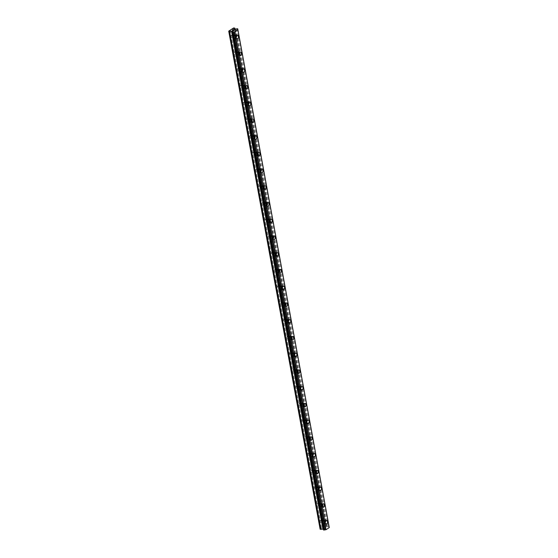 <?xml version="1.0" encoding="UTF-8"?>
<svg xmlns="http://www.w3.org/2000/svg" width="558" height="558" viewBox="0 0 558 558"><rect width="100%" height="100%" fill="white"/><g stroke="black" fill="none" stroke-linecap="round" stroke-linejoin="round"><path stroke-width="0.42" stroke-dasharray="2.79 2.09" d="M322.175 520.593A1.256 0.802 102.8 0 0 321.645 519.903A1.256 0.802 102.8 0 0 320.801 520.391A1.256 0.802 102.8 0 0 320.557 521.653A1.256 0.802 102.8 0 0 321.087 522.344A1.256 0.802 102.8 0 0 321.924 521.856A1.256 0.802 102.8 0 0 322.175 520.593M324.979 521.228A1.256 0.802 102.8 0 0 324.449 520.537A1.256 0.802 102.8 0 0 323.612 521.026A1.256 0.802 102.8 0 0 323.368 522.288A1.256 0.802 102.8 0 0 323.898 522.986A1.256 0.802 102.8 0 0 324.735 522.497A1.256 0.802 102.8 0 0 324.979 521.228M326.046 524.025L326.046 524.025A1.793 1.151 -77.2 0 1 325.293 523.034A1.793 1.151 -77.2 0 1 325.642 521.228A1.793 1.151 -77.2 0 1 326.842 520.53L326.842 520.53M319.099 503.86A1.256 0.802 102.8 0 0 318.569 503.17A1.256 0.802 102.8 0 0 317.732 503.658A1.256 0.802 102.8 0 0 317.488 504.92A1.256 0.802 102.8 0 0 318.018 505.611A1.256 0.802 102.8 0 0 318.855 505.123A1.256 0.802 102.8 0 0 319.099 503.86M321.91 504.502A1.256 0.802 102.8 0 0 321.38 503.811A1.256 0.802 102.8 0 0 320.543 504.293A1.256 0.802 102.8 0 0 320.292 505.562A1.256 0.802 102.8 0 0 320.822 506.252A1.256 0.802 102.8 0 0 321.666 505.764A1.256 0.802 102.8 0 0 321.91 504.502M322.977 507.292L322.977 507.292A1.793 1.151 -77.2 0 1 322.217 506.301A1.793 1.151 -77.2 0 1 322.573 504.495A1.793 1.151 -77.2 0 1 323.773 503.797L323.773 503.804M316.03 487.134A1.256 0.802 102.8 0 0 315.5 486.436A1.256 0.802 102.8 0 0 314.663 486.925A1.256 0.802 102.8 0 0 314.419 488.187A1.256 0.802 102.8 0 0 314.949 488.885A1.256 0.802 102.8 0 0 315.786 488.396A1.256 0.802 102.8 0 0 316.03 487.134M318.841 487.769A1.256 0.802 102.8 0 0 318.311 487.078A1.256 0.802 102.8 0 0 317.467 487.566A1.256 0.802 102.8 0 0 317.223 488.829A1.256 0.802 102.8 0 0 317.753 489.519A1.256 0.802 102.8 0 0 318.59 489.031A1.256 0.802 102.8 0 0 318.841 487.769M319.908 490.559L319.908 490.559A1.793 1.151 -77.2 0 1 319.148 489.568A1.793 1.151 -77.2 0 1 319.504 487.769A1.793 1.151 -77.2 0 1 320.697 487.071L320.704 487.071M312.961 470.401A1.256 0.802 102.8 0 0 312.431 469.71A1.256 0.802 102.8 0 0 311.594 470.199A1.256 0.802 102.8 0 0 311.343 471.461A1.256 0.802 102.8 0 0 311.873 472.152A1.256 0.802 102.8 0 0 312.717 471.663A1.256 0.802 102.8 0 0 312.961 470.401M315.765 471.036A1.256 0.802 102.8 0 0 315.235 470.345A1.256 0.802 102.8 0 0 314.398 470.833A1.256 0.802 102.8 0 0 314.154 472.096A1.256 0.802 102.8 0 0 314.684 472.786A1.256 0.802 102.8 0 0 315.521 472.305A1.256 0.802 102.8 0 0 315.765 471.036M316.832 473.833L316.839 473.833A1.793 1.151 -77.2 0 1 316.079 472.842A1.793 1.151 -77.2 0 1 316.428 471.036A1.793 1.151 -77.2 0 1 317.628 470.338L317.628 470.338M309.892 453.668A1.256 0.802 102.8 0 0 309.362 452.977A1.256 0.802 102.8 0 0 308.518 453.466A1.256 0.802 102.8 0 0 308.274 454.728A1.256 0.802 102.8 0 0 308.804 455.419A1.256 0.802 102.8 0 0 309.641 454.93A1.256 0.802 102.8 0 0 309.892 453.668M312.696 454.31A1.256 0.802 102.8 0 0 312.166 453.619A1.256 0.802 102.8 0 0 311.329 454.1A1.256 0.802 102.8 0 0 311.085 455.37A1.256 0.802 102.8 0 0 311.615 456.06A1.256 0.802 102.8 0 0 312.452 455.572A1.256 0.802 102.8 0 0 312.696 454.31M313.763 457.1L313.763 457.1A1.793 1.151 -77.2 0 1 313.01 456.109A1.793 1.151 -77.2 0 1 313.359 454.303A1.793 1.151 -77.2 0 1 314.559 453.605L314.559 453.605M306.816 436.942A1.256 0.802 102.8 0 0 306.286 436.244A1.256 0.802 102.8 0 0 305.449 436.733A1.256 0.802 102.8 0 0 305.205 437.995A1.256 0.802 102.8 0 0 305.735 438.693A1.256 0.802 102.8 0 0 306.572 438.204A1.256 0.802 102.8 0 0 306.816 436.942M309.627 437.577A1.256 0.802 102.8 0 0 309.097 436.886A1.256 0.802 102.8 0 0 308.26 437.374A1.256 0.802 102.8 0 0 308.009 438.637A1.256 0.802 102.8 0 0 308.539 439.327A1.256 0.802 102.8 0 0 309.383 438.839A1.256 0.802 102.8 0 0 309.627 437.577M310.694 440.367L310.694 440.367A1.793 1.151 -77.2 0 1 309.934 439.376A1.793 1.151 -77.2 0 1 310.29 437.577A1.793 1.151 -77.2 0 1 311.49 436.879L311.49 436.879M303.747 420.209A1.256 0.802 102.8 0 0 303.217 419.518A1.256 0.802 102.8 0 0 302.38 420.007A1.256 0.802 102.8 0 0 302.136 421.269A1.256 0.802 102.8 0 0 302.666 421.96A1.256 0.802 102.8 0 0 303.503 421.471A1.256 0.802 102.8 0 0 303.747 420.209M306.558 420.844A1.256 0.802 102.8 0 0 306.028 420.153A1.256 0.802 102.8 0 0 305.184 420.641A1.256 0.802 102.8 0 0 304.94 421.904A1.256 0.802 102.8 0 0 305.47 422.594A1.256 0.802 102.8 0 0 306.307 422.106A1.256 0.802 102.8 0 0 306.558 420.844M307.625 423.641L307.625 423.641A1.793 1.151 -77.2 0 1 306.865 422.65A1.793 1.151 -77.2 0 1 307.221 420.844A1.793 1.151 -77.2 0 1 308.414 420.146L308.421 420.146M300.678 403.476A1.256 0.802 102.8 0 0 300.148 402.785A1.256 0.802 102.8 0 0 299.311 403.274A1.256 0.802 102.8 0 0 299.06 404.536A1.256 0.802 102.8 0 0 299.59 405.227A1.256 0.802 102.8 0 0 300.434 404.738A1.256 0.802 102.8 0 0 300.678 403.476M303.482 404.118A1.256 0.802 102.8 0 0 302.959 403.42A1.256 0.802 102.8 0 0 302.115 403.908A1.256 0.802 102.8 0 0 301.871 405.178A1.256 0.802 102.8 0 0 302.401 405.868A1.256 0.802 102.8 0 0 303.238 405.38A1.256 0.802 102.8 0 0 303.482 404.118M304.549 406.908L304.556 406.908A1.793 1.151 -77.2 0 1 303.796 405.917A1.793 1.151 -77.2 0 1 304.145 404.111A1.793 1.151 -77.2 0 1 305.345 403.413L305.345 403.413M297.609 386.75A1.256 0.802 102.8 0 0 297.079 386.052A1.256 0.802 102.8 0 0 296.235 386.541A1.256 0.802 102.8 0 0 295.991 387.803A1.256 0.802 102.8 0 0 296.521 388.501A1.256 0.802 102.8 0 0 297.358 388.012A1.256 0.802 102.8 0 0 297.609 386.75M300.413 387.385A1.256 0.802 102.8 0 0 299.883 386.694A1.256 0.802 102.8 0 0 299.046 387.182A1.256 0.802 102.8 0 0 298.802 388.445A1.256 0.802 102.8 0 0 299.332 389.135A1.256 0.802 102.8 0 0 300.169 388.647A1.256 0.802 102.8 0 0 300.413 387.385M301.48 390.175L301.48 390.175A1.793 1.151 -77.2 0 1 300.727 389.184A1.793 1.151 -77.2 0 1 301.076 387.385A1.793 1.151 -77.2 0 1 302.276 386.687L302.276 386.687M294.533 370.017A1.256 0.802 102.8 0 0 294.01 369.326A1.256 0.802 102.8 0 0 293.166 369.815A1.256 0.802 102.8 0 0 292.922 371.077A1.256 0.802 102.8 0 0 293.452 371.767A1.256 0.802 102.8 0 0 294.289 371.279A1.256 0.802 102.8 0 0 294.533 370.017M297.344 370.651A1.256 0.802 102.8 0 0 296.814 369.961A1.256 0.802 102.8 0 0 295.977 370.449A1.256 0.802 102.8 0 0 295.726 371.712A1.256 0.802 102.8 0 0 296.256 372.402A1.256 0.802 102.8 0 0 297.1 371.914A1.256 0.802 102.8 0 0 297.344 370.651M298.411 373.441L298.411 373.448A1.793 1.151 -77.2 0 1 297.658 372.458A1.793 1.151 -77.2 0 1 298.007 370.651A1.793 1.151 -77.2 0 1 299.207 369.954L299.207 369.954M291.464 353.284A1.256 0.802 102.8 0 0 290.934 352.593A1.256 0.802 102.8 0 0 290.097 353.081A1.256 0.802 102.8 0 0 289.853 354.344A1.256 0.802 102.8 0 0 290.383 355.034A1.256 0.802 102.8 0 0 291.22 354.546A1.256 0.802 102.8 0 0 291.464 353.284M294.275 353.925A1.256 0.802 102.8 0 0 293.745 353.228A1.256 0.802 102.8 0 0 292.901 353.716A1.256 0.802 102.8 0 0 292.657 354.979A1.256 0.802 102.8 0 0 293.187 355.676A1.256 0.802 102.8 0 0 294.024 355.188A1.256 0.802 102.8 0 0 294.275 353.925M295.342 356.715L295.342 356.715A1.793 1.151 -77.2 0 1 294.582 355.725A1.793 1.151 -77.2 0 1 294.938 353.918A1.793 1.151 -77.2 0 1 296.138 353.221L296.138 353.221M288.395 336.558A1.256 0.802 102.8 0 0 287.865 335.86A1.256 0.802 102.8 0 0 287.028 336.348A1.256 0.802 102.8 0 0 286.777 337.611A1.256 0.802 102.8 0 0 287.307 338.308A1.256 0.802 102.8 0 0 288.151 337.82A1.256 0.802 102.8 0 0 288.395 336.558M291.199 337.192A1.256 0.802 102.8 0 0 290.676 336.502A1.256 0.802 102.8 0 0 289.832 336.99A1.256 0.802 102.8 0 0 289.588 338.253A1.256 0.802 102.8 0 0 290.118 338.943A1.256 0.802 102.8 0 0 290.955 338.455A1.256 0.802 102.8 0 0 291.199 337.192M292.273 339.982L292.273 339.982A1.793 1.151 -77.2 0 1 291.513 338.992A1.793 1.151 -77.2 0 1 291.862 337.192A1.793 1.151 -77.2 0 1 293.062 336.495L293.062 336.495M285.326 319.825A1.256 0.802 102.8 0 0 284.796 319.134A1.256 0.802 102.8 0 0 283.959 319.622A1.256 0.802 102.8 0 0 283.708 320.885A1.256 0.802 102.8 0 0 284.238 321.575A1.256 0.802 102.8 0 0 285.075 321.087A1.256 0.802 102.8 0 0 285.326 319.825M288.13 320.459A1.256 0.802 102.8 0 0 287.6 319.769A1.256 0.802 102.8 0 0 286.763 320.257A1.256 0.802 102.8 0 0 286.519 321.52A1.256 0.802 102.8 0 0 287.049 322.21A1.256 0.802 102.8 0 0 287.886 321.722A1.256 0.802 102.8 0 0 288.13 320.459M289.197 323.249L289.197 323.249A1.793 1.151 -77.2 0 1 288.444 322.266A1.793 1.151 -77.2 0 1 288.793 320.459A1.793 1.151 -77.2 0 1 289.993 319.762L289.993 319.762M282.25 303.092A1.256 0.802 102.8 0 0 281.727 302.401A1.256 0.802 102.8 0 0 280.883 302.889A1.256 0.802 102.8 0 0 280.639 304.152A1.256 0.802 102.8 0 0 281.169 304.842A1.256 0.802 102.8 0 0 282.006 304.354A1.256 0.802 102.8 0 0 282.25 303.092M285.061 303.733A1.256 0.802 102.8 0 0 284.531 303.036A1.256 0.802 102.8 0 0 283.694 303.524A1.256 0.802 102.8 0 0 283.45 304.787A1.256 0.802 102.8 0 0 283.973 305.484A1.256 0.802 102.8 0 0 284.817 304.996A1.256 0.802 102.8 0 0 285.061 303.733M286.128 306.523L286.128 306.523A1.793 1.151 -77.2 0 1 285.375 305.533A1.793 1.151 -77.2 0 1 285.724 303.726A1.793 1.151 -77.2 0 1 286.924 303.029L286.924 303.029M279.181 286.359A1.256 0.802 102.8 0 0 278.651 285.668A1.256 0.802 102.8 0 0 277.814 286.156A1.256 0.802 102.8 0 0 277.57 287.419A1.256 0.802 102.8 0 0 278.1 288.116A1.256 0.802 102.8 0 0 278.937 287.628A1.256 0.802 102.8 0 0 279.181 286.359M281.992 287A1.256 0.802 102.8 0 0 281.462 286.31A1.256 0.802 102.8 0 0 280.625 286.798A1.256 0.802 102.8 0 0 280.374 288.061A1.256 0.802 102.8 0 0 280.904 288.751A1.256 0.802 102.8 0 0 281.748 288.263A1.256 0.802 102.8 0 0 281.992 287M283.059 289.79L283.059 289.79A1.793 1.151 -77.2 0 1 282.299 288.8A1.793 1.151 -77.2 0 1 282.655 287A1.793 1.151 -77.2 0 1 283.855 286.303L283.855 286.303M276.112 269.633A1.256 0.802 102.8 0 0 275.582 268.942A1.256 0.802 102.8 0 0 274.745 269.43A1.256 0.802 102.8 0 0 274.501 270.693A1.256 0.802 102.8 0 0 275.024 271.383A1.256 0.802 102.8 0 0 275.868 270.895A1.256 0.802 102.8 0 0 276.112 269.633M278.923 270.267A1.256 0.802 102.8 0 0 278.393 269.577A1.256 0.802 102.8 0 0 277.549 270.065A1.256 0.802 102.8 0 0 277.305 271.327A1.256 0.802 102.8 0 0 277.835 272.018A1.256 0.802 102.8 0 0 278.672 271.53A1.256 0.802 102.8 0 0 278.923 270.267M279.99 273.057L279.99 273.057A1.793 1.151 -77.2 0 1 279.23 272.074A1.793 1.151 -77.2 0 1 279.579 270.267A1.793 1.151 -77.2 0 1 280.779 269.57L280.779 269.57M273.043 252.9A1.256 0.802 102.8 0 0 272.513 252.209A1.256 0.802 102.8 0 0 271.676 252.697A1.256 0.802 102.8 0 0 271.425 253.96A1.256 0.802 102.8 0 0 271.955 254.65A1.256 0.802 102.8 0 0 272.799 254.162A1.256 0.802 102.8 0 0 273.043 252.9M275.847 253.541A1.256 0.802 102.8 0 0 275.317 252.844A1.256 0.802 102.8 0 0 274.48 253.332A1.256 0.802 102.8 0 0 274.236 254.594A1.256 0.802 102.8 0 0 274.766 255.292A1.256 0.802 102.8 0 0 275.603 254.804A1.256 0.802 102.8 0 0 275.847 253.541M276.914 256.331L276.921 256.331A1.793 1.151 -77.2 0 1 276.161 255.341A1.793 1.151 -77.2 0 1 276.51 253.534A1.793 1.151 -77.2 0 1 277.71 252.837L277.71 252.837M269.974 236.167A1.256 0.802 102.8 0 0 269.444 235.476A1.256 0.802 102.8 0 0 268.6 235.964A1.256 0.802 102.8 0 0 268.356 237.227A1.256 0.802 102.8 0 0 268.886 237.917A1.256 0.802 102.8 0 0 269.723 237.436A1.256 0.802 102.8 0 0 269.974 236.167M272.778 236.808A1.256 0.802 102.8 0 0 272.248 236.118A1.256 0.802 102.8 0 0 271.411 236.606A1.256 0.802 102.8 0 0 271.167 237.868A1.256 0.802 102.8 0 0 271.69 238.559A1.256 0.802 102.8 0 0 272.534 238.071A1.256 0.802 102.8 0 0 272.778 236.808M273.845 239.598L273.845 239.598A1.793 1.151 -77.2 0 1 273.092 238.608A1.793 1.151 -77.2 0 1 273.441 236.808A1.793 1.151 -77.2 0 1 274.641 236.111L274.641 236.111M266.898 219.44A1.256 0.802 102.8 0 0 266.368 218.75A1.256 0.802 102.8 0 0 265.531 219.231A1.256 0.802 102.8 0 0 265.287 220.501A1.256 0.802 102.8 0 0 265.817 221.191A1.256 0.802 102.8 0 0 266.654 220.703A1.256 0.802 102.8 0 0 266.898 219.44M269.709 220.075A1.256 0.802 102.8 0 0 269.179 219.385A1.256 0.802 102.8 0 0 268.342 219.873A1.256 0.802 102.8 0 0 268.091 221.135A1.256 0.802 102.8 0 0 268.621 221.826A1.256 0.802 102.8 0 0 269.465 221.338A1.256 0.802 102.8 0 0 269.709 220.075M270.776 222.865L270.776 222.865A1.793 1.151 -77.2 0 1 270.016 221.882A1.793 1.151 -77.2 0 1 270.372 220.075A1.793 1.151 -77.2 0 1 271.572 219.378L271.572 219.378M263.829 202.707A1.256 0.802 102.8 0 0 263.299 202.017A1.256 0.802 102.8 0 0 262.462 202.505A1.256 0.802 102.8 0 0 262.218 203.768A1.256 0.802 102.8 0 0 262.748 204.458A1.256 0.802 102.8 0 0 263.585 203.97A1.256 0.802 102.8 0 0 263.829 202.707M266.64 203.349A1.256 0.802 102.8 0 0 266.11 202.652A1.256 0.802 102.8 0 0 265.266 203.14A1.256 0.802 102.8 0 0 265.022 204.402A1.256 0.802 102.8 0 0 265.552 205.1A1.256 0.802 102.8 0 0 266.389 204.612A1.256 0.802 102.8 0 0 266.64 203.349M267.707 206.139L267.707 206.139A1.793 1.151 -77.2 0 1 266.947 205.149A1.793 1.151 -77.2 0 1 267.296 203.342A1.793 1.151 -77.2 0 1 268.496 202.645L268.503 202.645M260.76 185.974A1.256 0.802 102.8 0 0 260.23 185.284A1.256 0.802 102.8 0 0 259.393 185.772A1.256 0.802 102.8 0 0 259.142 187.035A1.256 0.802 102.8 0 0 259.672 187.725A1.256 0.802 102.8 0 0 260.516 187.237A1.256 0.802 102.8 0 0 260.76 185.974M263.564 186.616A1.256 0.802 102.8 0 0 263.034 185.926A1.256 0.802 102.8 0 0 262.197 186.414A1.256 0.802 102.8 0 0 261.953 187.676A1.256 0.802 102.8 0 0 262.483 188.367A1.256 0.802 102.8 0 0 263.32 187.879A1.256 0.802 102.8 0 0 263.564 186.616M264.631 189.406L264.638 189.406A1.793 1.151 -77.2 0 1 263.878 188.416A1.793 1.151 -77.2 0 1 264.227 186.616A1.793 1.151 -77.2 0 1 265.427 185.919L265.427 185.919M257.691 169.248A1.256 0.802 102.8 0 0 257.161 168.551A1.256 0.802 102.8 0 0 256.317 169.039A1.256 0.802 102.8 0 0 256.073 170.309A1.256 0.802 102.8 0 0 256.603 170.999A1.256 0.802 102.8 0 0 257.44 170.511A1.256 0.802 102.8 0 0 257.691 169.248M260.495 169.883A1.256 0.802 102.8 0 0 259.965 169.193A1.256 0.802 102.8 0 0 259.128 169.681A1.256 0.802 102.8 0 0 258.884 170.943A1.256 0.802 102.8 0 0 259.414 171.634A1.256 0.802 102.8 0 0 260.251 171.146A1.256 0.802 102.8 0 0 260.495 169.883M261.562 172.673L261.562 172.673A1.793 1.151 -77.2 0 1 260.809 171.69A1.793 1.151 -77.2 0 1 261.158 169.883A1.793 1.151 -77.2 0 1 262.358 169.186L262.358 169.186M254.615 152.515A1.256 0.802 102.8 0 0 254.085 151.825A1.256 0.802 102.8 0 0 253.248 152.313A1.256 0.802 102.8 0 0 253.004 153.576A1.256 0.802 102.8 0 0 253.534 154.266A1.256 0.802 102.8 0 0 254.371 153.778A1.256 0.802 102.8 0 0 254.615 152.515M257.426 153.157A1.256 0.802 102.8 0 0 256.896 152.46A1.256 0.802 102.8 0 0 256.059 152.948A1.256 0.802 102.8 0 0 255.808 154.21A1.256 0.802 102.8 0 0 256.338 154.908A1.256 0.802 102.8 0 0 257.182 154.42A1.256 0.802 102.8 0 0 257.426 153.157M258.494 155.947L258.494 155.947A1.793 1.151 -77.2 0 1 257.733 154.957A1.793 1.151 -77.2 0 1 258.089 153.15A1.793 1.151 -77.2 0 1 259.289 152.453L259.289 152.453M251.546 135.782A1.256 0.802 102.8 0 0 251.016 135.092A1.256 0.802 102.8 0 0 250.179 135.58A1.256 0.802 102.8 0 0 249.935 136.843A1.256 0.802 102.8 0 0 250.465 137.533A1.256 0.802 102.8 0 0 251.302 137.045A1.256 0.802 102.8 0 0 251.546 135.782M254.357 136.424A1.256 0.802 102.8 0 0 253.827 135.733A1.256 0.802 102.8 0 0 252.983 136.222A1.256 0.802 102.8 0 0 252.739 137.484A1.256 0.802 102.8 0 0 253.269 138.175A1.256 0.802 102.8 0 0 254.106 137.686A1.256 0.802 102.8 0 0 254.357 136.424M255.424 139.214L255.424 139.214A1.793 1.151 -77.2 0 1 254.664 138.224A1.793 1.151 -77.2 0 1 255.02 136.417A1.793 1.151 -77.2 0 1 256.213 135.727L256.22 135.727M248.477 119.056A1.256 0.802 102.8 0 0 247.947 118.359A1.256 0.802 102.8 0 0 247.11 118.847A1.256 0.802 102.8 0 0 246.859 120.109A1.256 0.802 102.8 0 0 247.389 120.807A1.256 0.802 102.8 0 0 248.233 120.319A1.256 0.802 102.8 0 0 248.477 119.056M251.281 119.691A1.256 0.802 102.8 0 0 250.751 119A1.256 0.802 102.8 0 0 249.914 119.489A1.256 0.802 102.8 0 0 249.67 120.751A1.256 0.802 102.8 0 0 250.2 121.442A1.256 0.802 102.8 0 0 251.037 120.953A1.256 0.802 102.8 0 0 251.281 119.691M252.349 122.481L252.356 122.481A1.793 1.151 -77.2 0 1 251.595 121.491A1.793 1.151 -77.2 0 1 251.944 119.691A1.793 1.151 -77.2 0 1 253.144 118.993L253.144 118.993M245.408 102.323A1.256 0.802 102.8 0 0 244.878 101.633A1.256 0.802 102.8 0 0 244.034 102.121A1.256 0.802 102.8 0 0 243.79 103.383A1.256 0.802 102.8 0 0 244.32 104.074A1.256 0.802 102.8 0 0 245.157 103.586A1.256 0.802 102.8 0 0 245.408 102.323M248.212 102.958A1.256 0.802 102.8 0 0 247.682 102.267A1.256 0.802 102.8 0 0 246.845 102.756A1.256 0.802 102.8 0 0 246.601 104.018A1.256 0.802 102.8 0 0 247.131 104.716A1.256 0.802 102.8 0 0 247.968 104.227A1.256 0.802 102.8 0 0 248.212 102.958M249.28 105.755L249.28 105.755A1.793 1.151 -77.2 0 1 248.526 104.764A1.793 1.151 -77.2 0 1 248.875 102.958A1.793 1.151 -77.2 0 1 250.075 102.26L250.075 102.26M242.332 85.59A1.256 0.802 102.8 0 0 241.802 84.9A1.256 0.802 102.8 0 0 240.965 85.388A1.256 0.802 102.8 0 0 240.721 86.65A1.256 0.802 102.8 0 0 241.251 87.341A1.256 0.802 102.8 0 0 242.088 86.853A1.256 0.802 102.8 0 0 242.332 85.59M245.143 86.232A1.256 0.802 102.8 0 0 244.613 85.541A1.256 0.802 102.8 0 0 243.776 86.03A1.256 0.802 102.8 0 0 243.525 87.292A1.256 0.802 102.8 0 0 244.055 87.983A1.256 0.802 102.8 0 0 244.899 87.494A1.256 0.802 102.8 0 0 245.143 86.232M246.211 89.022L246.211 89.022A1.793 1.151 -77.2 0 1 245.45 88.031A1.793 1.151 -77.2 0 1 245.806 86.225A1.793 1.151 -77.2 0 1 247.006 85.534L247.006 85.534M239.263 68.864A1.256 0.802 102.8 0 0 238.733 68.167A1.256 0.802 102.8 0 0 237.896 68.655A1.256 0.802 102.8 0 0 237.652 69.917A1.256 0.802 102.8 0 0 238.182 70.615A1.256 0.802 102.8 0 0 239.019 70.127A1.256 0.802 102.8 0 0 239.263 68.864M242.074 69.499A1.256 0.802 102.8 0 0 241.544 68.808A1.256 0.802 102.8 0 0 240.7 69.297A1.256 0.802 102.8 0 0 240.456 70.559A1.256 0.802 102.8 0 0 240.986 71.25A1.256 0.802 102.8 0 0 241.823 70.761A1.256 0.802 102.8 0 0 242.074 69.499M243.142 72.289L243.142 72.289A1.793 1.151 -77.2 0 1 242.381 71.298A1.793 1.151 -77.2 0 1 242.737 69.499A1.793 1.151 -77.2 0 1 243.93 68.801L243.937 68.801M236.194 52.131A1.256 0.802 102.8 0 0 235.664 51.441A1.256 0.802 102.8 0 0 234.827 51.929A1.256 0.802 102.8 0 0 234.576 53.191A1.256 0.802 102.8 0 0 235.106 53.882A1.256 0.802 102.8 0 0 235.95 53.394A1.256 0.802 102.8 0 0 236.194 52.131M238.998 52.766A1.256 0.802 102.8 0 0 238.468 52.075A1.256 0.802 102.8 0 0 237.631 52.564A1.256 0.802 102.8 0 0 237.387 53.826A1.256 0.802 102.8 0 0 237.917 54.517A1.256 0.802 102.8 0 0 238.754 54.035A1.256 0.802 102.8 0 0 238.998 52.766M240.066 55.563L240.073 55.563A1.793 1.151 -77.2 0 1 239.312 54.572A1.793 1.151 -77.2 0 1 239.661 52.766A1.793 1.151 -77.2 0 1 240.861 52.068L240.861 52.068M233.125 35.398A1.256 0.802 102.8 0 0 232.595 34.708A1.256 0.802 102.8 0 0 231.751 35.196A1.256 0.802 102.8 0 0 231.507 36.458A1.256 0.802 102.8 0 0 232.037 37.149A1.256 0.802 102.8 0 0 232.874 36.661A1.256 0.802 102.8 0 0 233.125 35.398M235.929 36.04A1.256 0.802 102.8 0 0 235.399 35.349A1.256 0.802 102.8 0 0 234.562 35.831A1.256 0.802 102.8 0 0 234.318 37.1A1.256 0.802 102.8 0 0 234.848 37.791A1.256 0.802 102.8 0 0 235.685 37.302A1.256 0.802 102.8 0 0 235.929 36.04M236.997 38.83L236.997 38.83A1.793 1.151 -77.2 0 1 236.243 37.839A1.793 1.151 -77.2 0 1 236.592 36.033A1.793 1.151 -77.2 0 1 237.792 35.335L237.792 35.342M236.278 35.81A1.793 1.151 102.8 0 0 235.518 34.819A1.793 1.151 102.8 0 0 234.318 35.517A1.793 1.151 102.8 0 0 233.969 37.323A1.793 1.151 102.8 0 0 234.73 38.314A1.793 1.151 102.8 0 0 235.922 37.616A1.793 1.151 102.8 0 0 236.278 35.81M238.322 36.277A1.793 1.151 102.8 0 0 237.562 35.287A1.793 1.151 102.8 0 0 236.369 35.984A1.793 1.151 102.8 0 0 236.013 37.791A1.793 1.151 102.8 0 0 236.773 38.774A1.793 1.151 102.8 0 0 237.966 38.084A1.793 1.151 102.8 0 0 238.322 36.277M239.347 52.543A1.793 1.151 102.8 0 0 238.594 51.552A1.793 1.151 102.8 0 0 237.394 52.25A1.793 1.151 102.8 0 0 237.038 54.056A1.793 1.151 102.8 0 0 237.799 55.047A1.793 1.151 102.8 0 0 238.998 54.349A1.793 1.151 102.8 0 0 239.347 52.543M241.391 53.01A1.793 1.151 102.8 0 0 240.638 52.02A1.793 1.151 102.8 0 0 239.438 52.717A1.793 1.151 102.8 0 0 239.082 54.517A1.793 1.151 102.8 0 0 239.842 55.507A1.793 1.151 102.8 0 0 241.042 54.81A1.793 1.151 102.8 0 0 241.391 53.01M242.416 69.276A1.793 1.151 102.8 0 0 241.663 68.285A1.793 1.151 102.8 0 0 240.463 68.983A1.793 1.151 102.8 0 0 240.114 70.782A1.793 1.151 102.8 0 0 240.868 71.773A1.793 1.151 102.8 0 0 242.067 71.075A1.793 1.151 102.8 0 0 242.416 69.276M244.46 69.736A1.793 1.151 102.8 0 0 243.706 68.746A1.793 1.151 102.8 0 0 242.507 69.443A1.793 1.151 102.8 0 0 242.158 71.25A1.793 1.151 102.8 0 0 242.911 72.24A1.793 1.151 102.8 0 0 244.111 71.543A1.793 1.151 102.8 0 0 244.46 69.736M245.485 86.002A1.793 1.151 102.8 0 0 244.732 85.011A1.793 1.151 102.8 0 0 243.532 85.709A1.793 1.151 102.8 0 0 243.183 87.515A1.793 1.151 102.8 0 0 243.937 88.506A1.793 1.151 102.8 0 0 245.136 87.808A1.793 1.151 102.8 0 0 245.485 86.002M247.536 86.469A1.793 1.151 102.8 0 0 246.776 85.479A1.793 1.151 102.8 0 0 245.576 86.176A1.793 1.151 102.8 0 0 245.227 87.983A1.793 1.151 102.8 0 0 245.98 88.973A1.793 1.151 102.8 0 0 247.18 88.276A1.793 1.151 102.8 0 0 247.536 86.469M248.561 102.735A1.793 1.151 102.8 0 0 247.801 101.744A1.793 1.151 102.8 0 0 246.601 102.442A1.793 1.151 102.8 0 0 246.252 104.248A1.793 1.151 102.8 0 0 247.013 105.239A1.793 1.151 102.8 0 0 248.205 104.541A1.793 1.151 102.8 0 0 248.561 102.735M250.605 103.202A1.793 1.151 102.8 0 0 249.844 102.212A1.793 1.151 102.8 0 0 248.645 102.909A1.793 1.151 102.8 0 0 248.296 104.709A1.793 1.151 102.8 0 0 249.056 105.699A1.793 1.151 102.8 0 0 250.249 105.002A1.793 1.151 102.8 0 0 250.605 103.202M251.63 119.468A1.793 1.151 102.8 0 0 250.87 118.477A1.793 1.151 102.8 0 0 249.677 119.175A1.793 1.151 102.8 0 0 249.321 120.974A1.793 1.151 102.8 0 0 250.082 121.965A1.793 1.151 102.8 0 0 251.281 121.267A1.793 1.151 102.8 0 0 251.63 119.468M253.674 119.928A1.793 1.151 102.8 0 0 252.92 118.938A1.793 1.151 102.8 0 0 251.721 119.635A1.793 1.151 102.8 0 0 251.365 121.442A1.793 1.151 102.8 0 0 252.125 122.432A1.793 1.151 102.8 0 0 253.325 121.735A1.793 1.151 102.8 0 0 253.674 119.928M254.699 136.194A1.793 1.151 102.8 0 0 253.946 135.21A1.793 1.151 102.8 0 0 252.746 135.901A1.793 1.151 102.8 0 0 252.397 137.707A1.793 1.151 102.8 0 0 253.151 138.698A1.793 1.151 102.8 0 0 254.35 138A1.793 1.151 102.8 0 0 254.699 136.194M256.743 136.661A1.793 1.151 102.8 0 0 255.989 135.671A1.793 1.151 102.8 0 0 254.79 136.368A1.793 1.151 102.8 0 0 254.441 138.175A1.793 1.151 102.8 0 0 255.194 139.165A1.793 1.151 102.8 0 0 256.394 138.468A1.793 1.151 102.8 0 0 256.743 136.661M257.768 152.927A1.793 1.151 102.8 0 0 257.015 151.936A1.793 1.151 102.8 0 0 255.815 152.634A1.793 1.151 102.8 0 0 255.466 154.44A1.793 1.151 102.8 0 0 256.22 155.431A1.793 1.151 102.8 0 0 257.419 154.733A1.793 1.151 102.8 0 0 257.768 152.927M259.819 153.394A1.793 1.151 102.8 0 0 259.058 152.404A1.793 1.151 102.8 0 0 257.859 153.101A1.793 1.151 102.8 0 0 257.51 154.901A1.793 1.151 102.8 0 0 258.263 155.891A1.793 1.151 102.8 0 0 259.463 155.194A1.793 1.151 102.8 0 0 259.819 153.394M260.844 169.66A1.793 1.151 102.8 0 0 260.084 168.669A1.793 1.151 102.8 0 0 258.884 169.367A1.793 1.151 102.8 0 0 258.535 171.173A1.793 1.151 102.8 0 0 259.289 172.157A1.793 1.151 102.8 0 0 260.488 171.459A1.793 1.151 102.8 0 0 260.844 169.66M262.888 170.12A1.793 1.151 102.8 0 0 262.127 169.13A1.793 1.151 102.8 0 0 260.928 169.827A1.793 1.151 102.8 0 0 260.579 171.634A1.793 1.151 102.8 0 0 261.339 172.624A1.793 1.151 102.8 0 0 262.532 171.927A1.793 1.151 102.8 0 0 262.888 170.12M263.913 186.386A1.793 1.151 102.8 0 0 263.153 185.402A1.793 1.151 102.8 0 0 261.96 186.1A1.793 1.151 102.8 0 0 261.604 187.9A1.793 1.151 102.8 0 0 262.365 188.89A1.793 1.151 102.8 0 0 263.564 188.192A1.793 1.151 102.8 0 0 263.913 186.386M265.957 186.853A1.793 1.151 102.8 0 0 265.203 185.863A1.793 1.151 102.8 0 0 264.004 186.56A1.793 1.151 102.8 0 0 263.648 188.367A1.793 1.151 102.8 0 0 264.408 189.357A1.793 1.151 102.8 0 0 265.608 188.66A1.793 1.151 102.8 0 0 265.957 186.853M266.982 203.119A1.793 1.151 102.8 0 0 266.229 202.129A1.793 1.151 102.8 0 0 265.029 202.826A1.793 1.151 102.8 0 0 264.673 204.633A1.793 1.151 102.8 0 0 265.434 205.623A1.793 1.151 102.8 0 0 266.633 204.925A1.793 1.151 102.8 0 0 266.982 203.119M269.026 203.586A1.793 1.151 102.8 0 0 268.272 202.596A1.793 1.151 102.8 0 0 267.073 203.293A1.793 1.151 102.8 0 0 266.724 205.093A1.793 1.151 102.8 0 0 267.477 206.083A1.793 1.151 102.8 0 0 268.677 205.386A1.793 1.151 102.8 0 0 269.026 203.586M270.051 219.852A1.793 1.151 102.8 0 0 269.298 218.862A1.793 1.151 102.8 0 0 268.098 219.559A1.793 1.151 102.8 0 0 267.749 221.366A1.793 1.151 102.8 0 0 268.503 222.349A1.793 1.151 102.8 0 0 269.702 221.652A1.793 1.151 102.8 0 0 270.051 219.852M272.095 220.312A1.793 1.151 102.8 0 0 271.341 219.329A1.793 1.151 102.8 0 0 270.142 220.019A1.793 1.151 102.8 0 0 269.793 221.826A1.793 1.151 102.8 0 0 270.546 222.816A1.793 1.151 102.8 0 0 271.746 222.119A1.793 1.151 102.8 0 0 272.095 220.312M273.127 236.578A1.793 1.151 102.8 0 0 272.367 235.595A1.793 1.151 102.8 0 0 271.167 236.292A1.793 1.151 102.8 0 0 270.818 238.092A1.793 1.151 102.8 0 0 271.572 239.082A1.793 1.151 102.8 0 0 272.771 238.385A1.793 1.151 102.8 0 0 273.127 236.578M275.171 237.045A1.793 1.151 102.8 0 0 274.41 236.055A1.793 1.151 102.8 0 0 273.211 236.752A1.793 1.151 102.8 0 0 272.862 238.559A1.793 1.151 102.8 0 0 273.622 239.549A1.793 1.151 102.8 0 0 274.815 238.852A1.793 1.151 102.8 0 0 275.171 237.045M276.196 253.311A1.793 1.151 102.8 0 0 275.436 252.321A1.793 1.151 102.8 0 0 274.243 253.018A1.793 1.151 102.8 0 0 273.887 254.825A1.793 1.151 102.8 0 0 274.648 255.815A1.793 1.151 102.8 0 0 275.847 255.118A1.793 1.151 102.8 0 0 276.196 253.311M278.24 253.778A1.793 1.151 102.8 0 0 277.479 252.788A1.793 1.151 102.8 0 0 276.287 253.485A1.793 1.151 102.8 0 0 275.931 255.292A1.793 1.151 102.8 0 0 276.691 256.275A1.793 1.151 102.8 0 0 277.891 255.578A1.793 1.151 102.8 0 0 278.24 253.778M279.265 270.044A1.793 1.151 102.8 0 0 278.512 269.054A1.793 1.151 102.8 0 0 277.312 269.751A1.793 1.151 102.8 0 0 276.956 271.558A1.793 1.151 102.8 0 0 277.717 272.541A1.793 1.151 102.8 0 0 278.916 271.844A1.793 1.151 102.8 0 0 279.265 270.044M281.309 270.504A1.793 1.151 102.8 0 0 280.555 269.521A1.793 1.151 102.8 0 0 279.356 270.218A1.793 1.151 102.8 0 0 279 272.018A1.793 1.151 102.8 0 0 279.76 273.008A1.793 1.151 102.8 0 0 280.96 272.311A1.793 1.151 102.8 0 0 281.309 270.504M282.334 286.77A1.793 1.151 102.8 0 0 281.581 285.787A1.793 1.151 102.8 0 0 280.381 286.484A1.793 1.151 102.8 0 0 280.032 288.284A1.793 1.151 102.8 0 0 280.786 289.274A1.793 1.151 102.8 0 0 281.985 288.577A1.793 1.151 102.8 0 0 282.334 286.77M284.378 287.237A1.793 1.151 102.8 0 0 283.624 286.247A1.793 1.151 102.8 0 0 282.425 286.945A1.793 1.151 102.8 0 0 282.076 288.751A1.793 1.151 102.8 0 0 282.829 289.741A1.793 1.151 102.8 0 0 284.029 289.044A1.793 1.151 102.8 0 0 284.378 287.237M285.41 303.503A1.793 1.151 102.8 0 0 284.65 302.513A1.793 1.151 102.8 0 0 283.45 303.21A1.793 1.151 102.8 0 0 283.101 305.017A1.793 1.151 102.8 0 0 283.855 306.007A1.793 1.151 102.8 0 0 285.054 305.31A1.793 1.151 102.8 0 0 285.41 303.503M287.454 303.971A1.793 1.151 102.8 0 0 286.693 302.98A1.793 1.151 102.8 0 0 285.494 303.678A1.793 1.151 102.8 0 0 285.145 305.484A1.793 1.151 102.8 0 0 285.898 306.468A1.793 1.151 102.8 0 0 287.098 305.77A1.793 1.151 102.8 0 0 287.454 303.971M288.479 320.236A1.793 1.151 102.8 0 0 287.719 319.246A1.793 1.151 102.8 0 0 286.526 319.943A1.793 1.151 102.8 0 0 286.17 321.75A1.793 1.151 102.8 0 0 286.931 322.733A1.793 1.151 102.8 0 0 288.123 322.036A1.793 1.151 102.8 0 0 288.479 320.236M290.523 320.697A1.793 1.151 102.8 0 0 289.762 319.713A1.793 1.151 102.8 0 0 288.57 320.411A1.793 1.151 102.8 0 0 288.214 322.21A1.793 1.151 102.8 0 0 288.974 323.201A1.793 1.151 102.8 0 0 290.174 322.503A1.793 1.151 102.8 0 0 290.523 320.697M291.548 336.962A1.793 1.151 102.8 0 0 290.795 335.979A1.793 1.151 102.8 0 0 289.595 336.676A1.793 1.151 102.8 0 0 289.239 338.476A1.793 1.151 102.8 0 0 290 339.466A1.793 1.151 102.8 0 0 291.199 338.769A1.793 1.151 102.8 0 0 291.548 336.962M293.592 337.43A1.793 1.151 102.8 0 0 292.838 336.439A1.793 1.151 102.8 0 0 291.639 337.137A1.793 1.151 102.8 0 0 291.283 338.943A1.793 1.151 102.8 0 0 292.043 339.934A1.793 1.151 102.8 0 0 293.243 339.236A1.793 1.151 102.8 0 0 293.592 337.43M294.617 353.695A1.793 1.151 102.8 0 0 293.864 352.705A1.793 1.151 102.8 0 0 292.664 353.402A1.793 1.151 102.8 0 0 292.315 355.209A1.793 1.151 102.8 0 0 293.069 356.199A1.793 1.151 102.8 0 0 294.268 355.502A1.793 1.151 102.8 0 0 294.617 353.695M296.661 354.163A1.793 1.151 102.8 0 0 295.907 353.172A1.793 1.151 102.8 0 0 294.708 353.87A1.793 1.151 102.8 0 0 294.359 355.676A1.793 1.151 102.8 0 0 295.112 356.66A1.793 1.151 102.8 0 0 296.312 355.962A1.793 1.151 102.8 0 0 296.661 354.163M297.693 370.428A1.793 1.151 102.8 0 0 296.933 369.438A1.793 1.151 102.8 0 0 295.733 370.135A1.793 1.151 102.8 0 0 295.384 371.942A1.793 1.151 102.8 0 0 296.138 372.925A1.793 1.151 102.8 0 0 297.337 372.235A1.793 1.151 102.8 0 0 297.693 370.428M299.737 370.889A1.793 1.151 102.8 0 0 298.976 369.905A1.793 1.151 102.8 0 0 297.777 370.603A1.793 1.151 102.8 0 0 297.428 372.402A1.793 1.151 102.8 0 0 298.181 373.393A1.793 1.151 102.8 0 0 299.381 372.695A1.793 1.151 102.8 0 0 299.737 370.889M300.762 387.161A1.793 1.151 102.8 0 0 300.002 386.171A1.793 1.151 102.8 0 0 298.802 386.868A1.793 1.151 102.8 0 0 298.453 388.668A1.793 1.151 102.8 0 0 299.214 389.658A1.793 1.151 102.8 0 0 300.406 388.961A1.793 1.151 102.8 0 0 300.762 387.161M302.806 387.622A1.793 1.151 102.8 0 0 302.045 386.631A1.793 1.151 102.8 0 0 300.853 387.329A1.793 1.151 102.8 0 0 300.497 389.135A1.793 1.151 102.8 0 0 301.257 390.126A1.793 1.151 102.8 0 0 302.457 389.428A1.793 1.151 102.8 0 0 302.806 387.622M303.831 403.887A1.793 1.151 102.8 0 0 303.078 402.897A1.793 1.151 102.8 0 0 301.878 403.594A1.793 1.151 102.8 0 0 301.522 405.401A1.793 1.151 102.8 0 0 302.283 406.391A1.793 1.151 102.8 0 0 303.482 405.694A1.793 1.151 102.8 0 0 303.831 403.887M305.875 404.355A1.793 1.151 102.8 0 0 305.121 403.364A1.793 1.151 102.8 0 0 303.922 404.062A1.793 1.151 102.8 0 0 303.566 405.868A1.793 1.151 102.8 0 0 304.326 406.852A1.793 1.151 102.8 0 0 305.526 406.154A1.793 1.151 102.8 0 0 305.875 404.355M306.9 420.62A1.793 1.151 102.8 0 0 306.147 419.63A1.793 1.151 102.8 0 0 304.947 420.327A1.793 1.151 102.8 0 0 304.598 422.134A1.793 1.151 102.8 0 0 305.352 423.124A1.793 1.151 102.8 0 0 306.551 422.427A1.793 1.151 102.8 0 0 306.9 420.62M308.944 421.081A1.793 1.151 102.8 0 0 308.19 420.097A1.793 1.151 102.8 0 0 306.991 420.795A1.793 1.151 102.8 0 0 306.642 422.594A1.793 1.151 102.8 0 0 307.395 423.585A1.793 1.151 102.8 0 0 308.595 422.887A1.793 1.151 102.8 0 0 308.944 421.081M309.976 437.353A1.793 1.151 102.8 0 0 309.216 436.363A1.793 1.151 102.8 0 0 308.016 437.06A1.793 1.151 102.8 0 0 307.667 438.86A1.793 1.151 102.8 0 0 308.421 439.85A1.793 1.151 102.8 0 0 309.62 439.153A1.793 1.151 102.8 0 0 309.976 437.353M312.02 437.814A1.793 1.151 102.8 0 0 311.259 436.823A1.793 1.151 102.8 0 0 310.06 437.521A1.793 1.151 102.8 0 0 309.711 439.327A1.793 1.151 102.8 0 0 310.464 440.318A1.793 1.151 102.8 0 0 311.664 439.62A1.793 1.151 102.8 0 0 312.02 437.814M313.045 454.079A1.793 1.151 102.8 0 0 312.285 453.089A1.793 1.151 102.8 0 0 311.085 453.787A1.793 1.151 102.8 0 0 310.736 455.593A1.793 1.151 102.8 0 0 311.497 456.584A1.793 1.151 102.8 0 0 312.689 455.886A1.793 1.151 102.8 0 0 313.045 454.079M315.089 454.547A1.793 1.151 102.8 0 0 314.328 453.556A1.793 1.151 102.8 0 0 313.136 454.254A1.793 1.151 102.8 0 0 312.78 456.06A1.793 1.151 102.8 0 0 313.54 457.044A1.793 1.151 102.8 0 0 314.733 456.353A1.793 1.151 102.8 0 0 315.089 454.547M316.114 470.812A1.793 1.151 102.8 0 0 315.361 469.822A1.793 1.151 102.8 0 0 314.161 470.52A1.793 1.151 102.8 0 0 313.805 472.326A1.793 1.151 102.8 0 0 314.566 473.317A1.793 1.151 102.8 0 0 315.765 472.619A1.793 1.151 102.8 0 0 316.114 470.812M318.158 471.28A1.793 1.151 102.8 0 0 317.404 470.289A1.793 1.151 102.8 0 0 316.205 470.987A1.793 1.151 102.8 0 0 315.849 472.786A1.793 1.151 102.8 0 0 316.609 473.777A1.793 1.151 102.8 0 0 317.809 473.079A1.793 1.151 102.8 0 0 318.158 471.28M319.183 487.546A1.793 1.151 102.8 0 0 318.43 486.555A1.793 1.151 102.8 0 0 317.23 487.253A1.793 1.151 102.8 0 0 316.881 489.052A1.793 1.151 102.8 0 0 317.635 490.043A1.793 1.151 102.8 0 0 318.834 489.345A1.793 1.151 102.8 0 0 319.183 487.546M321.227 488.006A1.793 1.151 102.8 0 0 320.473 487.015A1.793 1.151 102.8 0 0 319.274 487.713A1.793 1.151 102.8 0 0 318.925 489.519A1.793 1.151 102.8 0 0 319.678 490.51A1.793 1.151 102.8 0 0 320.878 489.812A1.793 1.151 102.8 0 0 321.227 488.006M322.252 504.272A1.793 1.151 102.8 0 0 321.499 503.281A1.793 1.151 102.8 0 0 320.299 503.979A1.793 1.151 102.8 0 0 319.95 505.785A1.793 1.151 102.8 0 0 320.704 506.776A1.793 1.151 102.8 0 0 321.903 506.078A1.793 1.151 102.8 0 0 322.252 504.272M324.303 504.739A1.793 1.151 102.8 0 0 323.542 503.748A1.793 1.151 102.8 0 0 322.343 504.446A1.793 1.151 102.8 0 0 321.994 506.252A1.793 1.151 102.8 0 0 322.747 507.243A1.793 1.151 102.8 0 0 323.947 506.545A1.793 1.151 102.8 0 0 324.303 504.739M325.328 521.005A1.793 1.151 102.8 0 0 324.568 520.014A1.793 1.151 102.8 0 0 323.368 520.712A1.793 1.151 102.8 0 0 323.019 522.518A1.793 1.151 102.8 0 0 323.779 523.509A1.793 1.151 102.8 0 0 324.972 522.811A1.793 1.151 102.8 0 0 325.328 521.005M327.372 521.472A1.793 1.151 102.8 0 0 326.611 520.481A1.793 1.151 102.8 0 0 325.412 521.179A1.793 1.151 102.8 0 0 325.063 522.979A1.793 1.151 102.8 0 0 325.823 523.969A1.793 1.151 102.8 0 0 327.016 523.271A1.793 1.151 102.8 0 0 327.372 521.472M234.06 29.916L234.702 29.846M233.397 29.937L234.234 29.741M234.262 30.139L234.82 29.825M233.851 30.383L233.195 30.634M232.449 30.502L232.986 30.216L233.195 30.641M324.916 528.559L325.363 528.266L324.916 528.559M324.456 528.447L324.059 528.356L324.456 528.447M324.059 528.356L324.498 528.07L324.059 528.356M324.428 528.056L323.933 528.384L324.93 528.607L325.426 528.28L324.93 528.607L323.933 528.377L324.428 528.049M326.039 527.882L325.042 527.652L326.039 527.875M325.042 527.652L325.851 527.889L325.042 527.652M329.276 527.561L329.101 526.696L326.277 526.871L326.13 526.02L325.328 525.838L320.139 529.242M323.431 529.179L323.591 530.03M230.196 30.181L321.582 528.119M232.1 28.932L323.487 526.871M230.21 30.285L321.603 528.224M229.638 30.662L321.024 528.607M229.387 30.711L320.773 528.649M228.724 31.143L320.111 529.082M232.079 31.248L323.473 529.186M232.149 31.743L323.459 529.284M232.142 31.75L323.528 529.688M237.841 29.504L329.227 527.443M329.101 526.696L237.854 29.539L329.157 527.038M237.394 28.681L328.781 526.626M236.592 28.828L327.985 526.766M235.636 29.002L327.03 526.94M235.427 29.051L326.814 526.989M326.13 526.02L234.897 28.932L326.277 526.871M233.941 27.9L325.328 525.838M233.565 27.97L324.958 525.908M232.902 28.402L324.296 526.34M232.923 28.507L324.31 526.452M232.344 28.883L323.738 526.829M321.645 519.903L324.449 520.537M318.569 503.17L321.38 503.811M315.5 486.436L318.311 487.078M312.431 469.71L315.235 470.345M309.362 452.977L312.166 453.619M306.286 436.244L309.097 436.886M303.217 419.518L306.028 420.153M300.148 402.785L302.959 403.42M297.079 386.052L299.883 386.694M294.01 369.326L296.814 369.961M290.934 352.593L293.745 353.228M287.865 335.86L290.676 336.502M284.796 319.134L287.6 319.769M281.727 302.401L284.531 303.036M278.651 285.668L281.462 286.31M275.582 268.942L278.393 269.577M272.513 252.209L275.317 252.844M269.444 235.476L272.248 236.118M266.368 218.75L269.179 219.385M263.299 202.017L266.11 202.652M260.23 185.284L263.034 185.926M257.161 168.551L259.965 169.193M254.085 151.825L256.896 152.46M251.016 135.092L253.827 135.733M247.947 118.359L250.751 119M244.878 101.633L247.682 102.267M241.802 84.9L244.613 85.541M238.733 68.167L241.544 68.808M235.664 51.441L238.468 52.075M232.595 34.708L235.399 35.349M235.518 34.819L237.562 35.287M238.594 51.552L240.638 52.02M241.663 68.285L243.706 68.746M244.732 85.011L246.776 85.479M247.801 101.744L249.844 102.212M250.87 118.477L252.92 118.938M253.946 135.21L255.989 135.671M257.015 151.936L259.058 152.404M260.084 168.669L262.127 169.13M263.153 185.402L265.203 185.863M266.229 202.129L268.272 202.596M269.298 218.862L271.341 219.329M272.367 235.595L274.41 236.055M275.436 252.321L277.479 252.788M278.512 269.054L280.555 269.521M281.581 285.787L283.624 286.247M284.65 302.513L286.693 302.98M287.719 319.246L289.762 319.713M290.795 335.979L292.838 336.439M293.864 352.705L295.907 353.172M296.933 369.438L298.976 369.905M300.002 386.171L302.045 386.631M303.078 402.897L305.121 403.364M306.147 419.63L308.19 420.097M309.216 436.363L311.259 436.823M312.285 453.089L314.328 453.556M315.361 469.822L317.404 470.289M318.43 486.555L320.473 487.015M321.499 503.281L323.542 503.748M324.568 520.014L326.611 520.481M323.779 523.509L325.823 523.969M320.704 506.776L322.747 507.243M317.635 490.043L319.678 490.51M314.566 473.317L316.609 473.777M311.497 456.584L313.54 457.044M308.421 439.85L310.464 440.318M305.352 423.124L307.395 423.585M302.283 406.391L304.326 406.852M299.214 389.658L301.257 390.126M296.138 372.925L298.181 373.393M293.069 356.199L295.112 356.66M290 339.466L292.043 339.934M286.931 322.733L288.974 323.201M283.855 306.007L285.898 306.468M280.786 289.274L282.829 289.741M277.717 272.541L279.76 273.008M274.648 255.815L276.691 256.275M271.572 239.082L273.622 239.549M268.503 222.349L270.546 222.816M265.434 205.623L267.477 206.083M262.365 188.89L264.408 189.357M259.289 172.157L261.339 172.624M256.22 155.431L258.263 155.891M253.151 138.698L255.194 139.165M250.082 121.965L252.125 122.432M247.013 105.239L249.056 105.699M243.937 88.506L245.98 88.973M240.868 71.773L242.911 72.24M237.799 55.047L239.842 55.507M234.73 38.314L236.773 38.774M232.037 37.149L234.848 37.791M235.106 53.882L237.917 54.517M238.182 70.615L240.986 71.25M241.251 87.341L244.055 87.983M244.32 104.074L247.131 104.716M247.389 120.807L250.2 121.442M250.465 137.533L253.269 138.175M253.534 154.266L256.338 154.908M256.603 170.999L259.414 171.634M259.672 187.725L262.483 188.367M262.748 204.458L265.552 205.1M265.817 221.191L268.621 221.826M268.886 237.917L271.69 238.559M271.955 254.65L274.766 255.292M275.024 271.383L277.835 272.018M278.1 288.116L280.904 288.751M281.169 304.842L283.973 305.484M284.238 321.575L287.049 322.21M287.307 338.308L290.118 338.943M290.383 355.034L293.187 355.676M293.452 371.767L296.256 372.402M296.521 388.501L299.332 389.135M299.59 405.227L302.401 405.868M302.666 421.96L305.47 422.594M305.735 438.693L308.539 439.327M308.804 455.419L311.615 456.06M311.873 472.152L314.684 472.786M314.949 488.885L317.753 489.519M318.018 505.611L320.822 506.252M321.087 522.344L323.898 522.986M232.302 31.506L323.689 529.451M237.61 29.337L329.004 527.275"/><path stroke-width="0.84" d="M326.842 520.53A1.793 1.151 -77.2 0 1 327.595 521.521A1.793 1.151 -77.2 0 1 327.246 523.327A1.793 1.151 -77.2 0 1 326.046 524.025A1.793 1.151 -77.2 0 1 325.293 523.034A1.793 1.151 -77.2 0 1 325.642 521.228A1.793 1.151 -77.2 0 1 326.842 520.53A1.793 1.151 -77.2 0 1 327.602 521.521A1.793 1.151 -77.2 0 1 327.246 523.327A1.793 1.151 -77.2 0 1 326.046 524.025M323.773 503.797A1.793 1.151 -77.2 0 1 324.526 504.788A1.793 1.151 -77.2 0 1 324.177 506.594A1.793 1.151 -77.2 0 1 322.977 507.292A1.793 1.151 -77.2 0 1 322.224 506.301A1.793 1.151 -77.2 0 1 322.573 504.495A1.793 1.151 -77.2 0 1 323.773 503.804A1.793 1.151 -77.2 0 1 324.526 504.788A1.793 1.151 -77.2 0 1 324.177 506.594A1.793 1.151 -77.2 0 1 322.977 507.292M320.697 487.071A1.793 1.151 -77.2 0 1 321.457 488.062A1.793 1.151 -77.2 0 1 321.108 489.861A1.793 1.151 -77.2 0 1 319.908 490.559A1.793 1.151 -77.2 0 1 319.148 489.568A1.793 1.151 -77.2 0 1 319.504 487.769A1.793 1.151 -77.2 0 1 320.704 487.071A1.793 1.151 -77.2 0 1 321.457 488.062A1.793 1.151 -77.2 0 1 321.108 489.861A1.793 1.151 -77.2 0 1 319.908 490.559M317.628 470.338A1.793 1.151 -77.2 0 1 318.388 471.329A1.793 1.151 -77.2 0 1 318.032 473.135A1.793 1.151 -77.2 0 1 316.832 473.833A1.793 1.151 -77.2 0 1 316.079 472.842A1.793 1.151 -77.2 0 1 316.435 471.036A1.793 1.151 -77.2 0 1 317.628 470.338A1.793 1.151 -77.2 0 1 318.388 471.329A1.793 1.151 -77.2 0 1 318.032 473.135A1.793 1.151 -77.2 0 1 316.839 473.833M314.559 453.605A1.793 1.151 -77.2 0 1 315.312 454.596A1.793 1.151 -77.2 0 1 314.963 456.402A1.793 1.151 -77.2 0 1 313.763 457.1A1.793 1.151 -77.2 0 1 313.01 456.109A1.793 1.151 -77.2 0 1 313.359 454.303A1.793 1.151 -77.2 0 1 314.559 453.605A1.793 1.151 -77.2 0 1 315.319 454.596A1.793 1.151 -77.2 0 1 314.963 456.402A1.793 1.151 -77.2 0 1 313.763 457.1M311.49 436.879A1.793 1.151 -77.2 0 1 312.243 437.87A1.793 1.151 -77.2 0 1 311.894 439.669A1.793 1.151 -77.2 0 1 310.694 440.367A1.793 1.151 -77.2 0 1 309.941 439.376A1.793 1.151 -77.2 0 1 310.29 437.577A1.793 1.151 -77.2 0 1 311.49 436.879A1.793 1.151 -77.2 0 1 312.243 437.87A1.793 1.151 -77.2 0 1 311.894 439.669A1.793 1.151 -77.2 0 1 310.694 440.367M308.414 420.146A1.793 1.151 -77.2 0 1 309.174 421.137A1.793 1.151 -77.2 0 1 308.825 422.943A1.793 1.151 -77.2 0 1 307.625 423.641A1.793 1.151 -77.2 0 1 306.865 422.65A1.793 1.151 -77.2 0 1 307.221 420.844A1.793 1.151 -77.2 0 1 308.421 420.146A1.793 1.151 -77.2 0 1 309.174 421.137A1.793 1.151 -77.2 0 1 308.825 422.943A1.793 1.151 -77.2 0 1 307.625 423.641M305.345 403.413A1.793 1.151 -77.2 0 1 306.105 404.404A1.793 1.151 -77.2 0 1 305.749 406.21A1.793 1.151 -77.2 0 1 304.549 406.908A1.793 1.151 -77.2 0 1 303.796 405.917A1.793 1.151 -77.2 0 1 304.152 404.111A1.793 1.151 -77.2 0 1 305.345 403.413A1.793 1.151 -77.2 0 1 306.105 404.404A1.793 1.151 -77.2 0 1 305.756 406.21A1.793 1.151 -77.2 0 1 304.556 406.908M302.276 386.687A1.793 1.151 -77.2 0 1 303.029 387.677A1.793 1.151 -77.2 0 1 302.68 389.477A1.793 1.151 -77.2 0 1 301.48 390.175A1.793 1.151 -77.2 0 1 300.727 389.184A1.793 1.151 -77.2 0 1 301.076 387.385A1.793 1.151 -77.2 0 1 302.276 386.687A1.793 1.151 -77.2 0 1 303.036 387.677A1.793 1.151 -77.2 0 1 302.68 389.477A1.793 1.151 -77.2 0 1 301.48 390.175M299.207 369.954A1.793 1.151 -77.2 0 1 299.96 370.944A1.793 1.151 -77.2 0 1 299.611 372.751A1.793 1.151 -77.2 0 1 298.411 373.441A1.793 1.151 -77.2 0 1 297.658 372.458A1.793 1.151 -77.2 0 1 298.007 370.651A1.793 1.151 -77.2 0 1 299.207 369.954A1.793 1.151 -77.2 0 1 299.96 370.944A1.793 1.151 -77.2 0 1 299.611 372.751A1.793 1.151 -77.2 0 1 298.411 373.448M296.138 353.221A1.793 1.151 -77.2 0 1 296.891 354.211A1.793 1.151 -77.2 0 1 296.542 356.018A1.793 1.151 -77.2 0 1 295.342 356.715A1.793 1.151 -77.2 0 1 294.582 355.725A1.793 1.151 -77.2 0 1 294.938 353.918A1.793 1.151 -77.2 0 1 296.138 353.221A1.793 1.151 -77.2 0 1 296.891 354.211A1.793 1.151 -77.2 0 1 296.542 356.018A1.793 1.151 -77.2 0 1 295.342 356.715M293.062 336.495A1.793 1.151 -77.2 0 1 293.822 337.478A1.793 1.151 -77.2 0 1 293.466 339.285A1.793 1.151 -77.2 0 1 292.273 339.982A1.793 1.151 -77.2 0 1 291.513 338.992A1.793 1.151 -77.2 0 1 291.869 337.192A1.793 1.151 -77.2 0 1 293.062 336.495A1.793 1.151 -77.2 0 1 293.822 337.485A1.793 1.151 -77.2 0 1 293.473 339.285A1.793 1.151 -77.2 0 1 292.273 339.982M289.993 319.762A1.793 1.151 -77.2 0 1 290.753 320.752A1.793 1.151 -77.2 0 1 290.397 322.559A1.793 1.151 -77.2 0 1 289.197 323.249A1.793 1.151 -77.2 0 1 288.444 322.266A1.793 1.151 -77.2 0 1 288.793 320.459A1.793 1.151 -77.2 0 1 289.993 319.762A1.793 1.151 -77.2 0 1 290.753 320.752A1.793 1.151 -77.2 0 1 290.397 322.559A1.793 1.151 -77.2 0 1 289.197 323.249M286.924 303.029A1.793 1.151 -77.2 0 1 287.677 304.019A1.793 1.151 -77.2 0 1 287.328 305.826A1.793 1.151 -77.2 0 1 286.128 306.523A1.793 1.151 -77.2 0 1 285.375 305.533A1.793 1.151 -77.2 0 1 285.724 303.726A1.793 1.151 -77.2 0 1 286.924 303.029A1.793 1.151 -77.2 0 1 287.677 304.019A1.793 1.151 -77.2 0 1 287.328 305.826A1.793 1.151 -77.2 0 1 286.128 306.523M283.855 286.303A1.793 1.151 -77.2 0 1 284.608 287.286A1.793 1.151 -77.2 0 1 284.259 289.093A1.793 1.151 -77.2 0 1 283.059 289.79A1.793 1.151 -77.2 0 1 282.306 288.8A1.793 1.151 -77.2 0 1 282.655 287A1.793 1.151 -77.2 0 1 283.855 286.303A1.793 1.151 -77.2 0 1 284.608 287.286A1.793 1.151 -77.2 0 1 284.259 289.093A1.793 1.151 -77.2 0 1 283.059 289.79M280.779 269.57A1.793 1.151 -77.2 0 1 281.539 270.56A1.793 1.151 -77.2 0 1 281.183 272.36A1.793 1.151 -77.2 0 1 279.99 273.057A1.793 1.151 -77.2 0 1 279.23 272.074A1.793 1.151 -77.2 0 1 279.586 270.267A1.793 1.151 -77.2 0 1 280.779 269.57A1.793 1.151 -77.2 0 1 281.539 270.56A1.793 1.151 -77.2 0 1 281.19 272.367A1.793 1.151 -77.2 0 1 279.99 273.057M277.71 252.837A1.793 1.151 -77.2 0 1 278.47 253.827A1.793 1.151 -77.2 0 1 278.114 255.634A1.793 1.151 -77.2 0 1 276.914 256.331A1.793 1.151 -77.2 0 1 276.161 255.341A1.793 1.151 -77.2 0 1 276.51 253.534A1.793 1.151 -77.2 0 1 277.71 252.837A1.793 1.151 -77.2 0 1 278.47 253.827A1.793 1.151 -77.2 0 1 278.114 255.634A1.793 1.151 -77.2 0 1 276.921 256.331M274.641 236.111A1.793 1.151 -77.2 0 1 275.394 237.094A1.793 1.151 -77.2 0 1 275.045 238.901A1.793 1.151 -77.2 0 1 273.845 239.598A1.793 1.151 -77.2 0 1 273.092 238.608A1.793 1.151 -77.2 0 1 273.441 236.808A1.793 1.151 -77.2 0 1 274.641 236.111A1.793 1.151 -77.2 0 1 275.401 237.094A1.793 1.151 -77.2 0 1 275.045 238.901A1.793 1.151 -77.2 0 1 273.845 239.598M271.572 219.378A1.793 1.151 -77.2 0 1 272.325 220.368A1.793 1.151 -77.2 0 1 271.976 222.168A1.793 1.151 -77.2 0 1 270.776 222.865A1.793 1.151 -77.2 0 1 270.023 221.882A1.793 1.151 -77.2 0 1 270.372 220.075A1.793 1.151 -77.2 0 1 271.572 219.378A1.793 1.151 -77.2 0 1 272.325 220.368A1.793 1.151 -77.2 0 1 271.976 222.168A1.793 1.151 -77.2 0 1 270.776 222.865M268.496 202.645A1.793 1.151 -77.2 0 1 269.256 203.635A1.793 1.151 -77.2 0 1 268.9 205.442A1.793 1.151 -77.2 0 1 267.707 206.139A1.793 1.151 -77.2 0 1 266.947 205.149A1.793 1.151 -77.2 0 1 267.303 203.342A1.793 1.151 -77.2 0 1 268.503 202.645A1.793 1.151 -77.2 0 1 269.256 203.635A1.793 1.151 -77.2 0 1 268.907 205.442A1.793 1.151 -77.2 0 1 267.707 206.139M265.427 185.919A1.793 1.151 -77.2 0 1 266.187 186.902A1.793 1.151 -77.2 0 1 265.831 188.709A1.793 1.151 -77.2 0 1 264.631 189.406A1.793 1.151 -77.2 0 1 263.878 188.416A1.793 1.151 -77.2 0 1 264.227 186.616A1.793 1.151 -77.2 0 1 265.427 185.919A1.793 1.151 -77.2 0 1 266.187 186.902A1.793 1.151 -77.2 0 1 265.831 188.709A1.793 1.151 -77.2 0 1 264.638 189.406M262.358 169.186A1.793 1.151 -77.2 0 1 263.111 170.176A1.793 1.151 -77.2 0 1 262.762 171.976A1.793 1.151 -77.2 0 1 261.562 172.673A1.793 1.151 -77.2 0 1 260.809 171.69A1.793 1.151 -77.2 0 1 261.158 169.883A1.793 1.151 -77.2 0 1 262.358 169.186A1.793 1.151 -77.2 0 1 263.118 170.176A1.793 1.151 -77.2 0 1 262.762 171.976A1.793 1.151 -77.2 0 1 261.562 172.673M259.289 152.453A1.793 1.151 -77.2 0 1 260.042 153.443A1.793 1.151 -77.2 0 1 259.693 155.25A1.793 1.151 -77.2 0 1 258.494 155.947A1.793 1.151 -77.2 0 1 257.74 154.957A1.793 1.151 -77.2 0 1 258.089 153.15A1.793 1.151 -77.2 0 1 259.289 152.453A1.793 1.151 -77.2 0 1 260.042 153.443A1.793 1.151 -77.2 0 1 259.693 155.25A1.793 1.151 -77.2 0 1 258.494 155.947M256.213 135.727A1.793 1.151 -77.2 0 1 256.973 136.71A1.793 1.151 -77.2 0 1 256.617 138.517A1.793 1.151 -77.2 0 1 255.424 139.214A1.793 1.151 -77.2 0 1 254.664 138.224A1.793 1.151 -77.2 0 1 255.02 136.424A1.793 1.151 -77.2 0 1 256.22 135.727A1.793 1.151 -77.2 0 1 256.973 136.71A1.793 1.151 -77.2 0 1 256.624 138.517A1.793 1.151 -77.2 0 1 255.424 139.214M253.144 118.993A1.793 1.151 -77.2 0 1 253.904 119.984A1.793 1.151 -77.2 0 1 253.548 121.784A1.793 1.151 -77.2 0 1 252.349 122.481A1.793 1.151 -77.2 0 1 251.595 121.498A1.793 1.151 -77.2 0 1 251.944 119.691A1.793 1.151 -77.2 0 1 253.144 118.993A1.793 1.151 -77.2 0 1 253.904 119.984A1.793 1.151 -77.2 0 1 253.548 121.784A1.793 1.151 -77.2 0 1 252.356 122.481M250.075 102.26A1.793 1.151 -77.2 0 1 250.828 103.251A1.793 1.151 -77.2 0 1 250.479 105.057A1.793 1.151 -77.2 0 1 249.28 105.755A1.793 1.151 -77.2 0 1 248.526 104.764A1.793 1.151 -77.2 0 1 248.875 102.958A1.793 1.151 -77.2 0 1 250.075 102.26A1.793 1.151 -77.2 0 1 250.835 103.251A1.793 1.151 -77.2 0 1 250.479 105.057A1.793 1.151 -77.2 0 1 249.28 105.755M247.006 85.534A1.793 1.151 -77.2 0 1 247.759 86.518A1.793 1.151 -77.2 0 1 247.41 88.324A1.793 1.151 -77.2 0 1 246.211 89.022A1.793 1.151 -77.2 0 1 245.457 88.031A1.793 1.151 -77.2 0 1 245.806 86.225A1.793 1.151 -77.2 0 1 247.006 85.534A1.793 1.151 -77.2 0 1 247.759 86.518A1.793 1.151 -77.2 0 1 247.41 88.324A1.793 1.151 -77.2 0 1 246.211 89.022M243.93 68.801A1.793 1.151 -77.2 0 1 244.69 69.792A1.793 1.151 -77.2 0 1 244.341 71.591A1.793 1.151 -77.2 0 1 243.142 72.289A1.793 1.151 -77.2 0 1 242.381 71.305A1.793 1.151 -77.2 0 1 242.737 69.499A1.793 1.151 -77.2 0 1 243.937 68.801A1.793 1.151 -77.2 0 1 244.69 69.792A1.793 1.151 -77.2 0 1 244.341 71.591A1.793 1.151 -77.2 0 1 243.142 72.289M240.861 52.068A1.793 1.151 -77.2 0 1 241.621 53.059A1.793 1.151 -77.2 0 1 241.265 54.865A1.793 1.151 -77.2 0 1 240.066 55.563A1.793 1.151 -77.2 0 1 239.312 54.572A1.793 1.151 -77.2 0 1 239.668 52.766A1.793 1.151 -77.2 0 1 240.861 52.068A1.793 1.151 -77.2 0 1 241.621 53.059A1.793 1.151 -77.2 0 1 241.265 54.865A1.793 1.151 -77.2 0 1 240.073 55.563M237.792 35.335A1.793 1.151 -77.2 0 1 238.545 36.326A1.793 1.151 -77.2 0 1 238.196 38.132A1.793 1.151 -77.2 0 1 236.997 38.83A1.793 1.151 -77.2 0 1 236.243 37.839A1.793 1.151 -77.2 0 1 236.592 36.033A1.793 1.151 -77.2 0 1 237.792 35.342A1.793 1.151 -77.2 0 1 238.552 36.326A1.793 1.151 -77.2 0 1 238.196 38.132A1.793 1.151 -77.2 0 1 236.997 38.83M234.702 29.846L233.997 29.902M234.234 29.741L233.335 29.923L234.827 29.825L234.262 30.139M234.82 29.825L233.335 29.923M233.844 30.383L233.293 30.662L232.986 30.209L232.449 30.502L233.669 30.355M233.774 30.411L232.449 30.502M237.771 29.1L237.889 29.623L234.562 31.799L232.519 32.162L232.079 31.248L228.724 31.143L233.565 27.97L234.744 28.081L234.89 28.932L235.427 29.051L237.715 28.758L237.847 29.525L237.715 28.758M232.198 32.085L323.591 530.03L325.956 529.737L329.276 527.561L237.889 29.623M228.752 31.304L320.139 529.242L323.431 529.179M229.554 31.485L320.941 529.423M231.549 31.122L322.936 529.061M232.072 31.339L232.149 31.743M232.519 32.162L323.912 530.1M233.321 32.015L324.707 529.954M234.276 31.841L325.663 529.779M234.562 31.799L325.956 529.737M234.744 28.081L234.897 28.932"/></g></svg>
